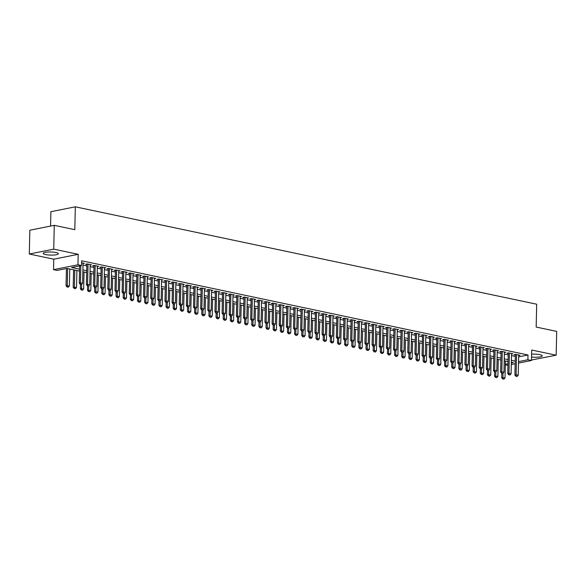<?xml version="1.0" encoding="UTF-8"?>
<svg xmlns="http://www.w3.org/2000/svg" width="586" height="586" viewBox="0 0 586 586"><rect width="100%" height="100%" fill="white"/><g stroke="black" fill="none" stroke-linecap="round" stroke-linejoin="round"><path stroke-width="0.88" d="M45.649 254.573A7.589 1.553 -178.7 0 0 53.824 255.035A7.589 1.553 -178.7 0 0 58.388 253.716A7.589 1.553 -178.7 0 0 55.956 252.515A7.589 1.553 -178.7 0 0 47.781 252.053A7.589 1.553 -178.7 0 0 43.218 253.372A7.589 1.553 -178.7 0 0 45.649 254.573M531.539 357.028A7.589 1.553 -178.7 0 0 542.248 355.849A7.589 1.553 -178.7 0 0 539.809 354.647A7.589 1.553 -178.7 0 0 531.605 354.186M79.528 271.076L67.002 268.432L57.091 270.41L53.524 269.655L77.96 264.777L81.527 265.531L71.624 267.509L79.571 269.186M53.758 259.188L78.194 254.302L53.736 249.145L54.271 225.339L29.842 230.217L29.3 254.024L53.758 259.188L53.524 269.655M50.564 226.079L50.894 211.7L75.323 206.821L536.688 304.207L536.168 327.061L556.7 331.398L556.158 355.197L531.7 350.032L531.458 360.507L518.515 363.093M531.473 360.024L556.158 355.197M507.952 365.203L505.322 365.027M53.736 249.145L29.3 254.024M83.036 263.575L84.347 263.312L81.593 262.726M90.178 265.077L91.489 264.821L87.204 263.912L85.556 264.242L86.853 264.52M97.32 266.586L98.631 266.322L94.346 265.421L92.698 265.751L93.994 266.022M104.462 268.095L105.773 267.831L101.488 266.93L99.84 267.26L101.136 267.531M111.604 269.604L112.915 269.34L108.63 268.439L106.982 268.769L108.278 269.04M118.746 271.113L120.057 270.849L115.772 269.941L114.124 270.271L115.42 270.549M125.887 272.622L127.199 272.358L122.914 271.45L121.265 271.779L122.562 272.058M133.029 274.123L134.341 273.867L130.055 272.959L128.4 273.288L129.704 273.567M140.171 275.632L141.482 275.369L137.197 274.468L135.542 274.797L136.846 275.068M147.313 277.141L148.624 276.878L144.339 275.977L142.684 276.306L143.988 276.577M154.455 278.65L155.766 278.387L151.481 277.478L149.826 277.808L151.129 278.086M161.597 280.159L162.908 279.896L158.623 278.987L156.967 279.317L158.271 279.595M168.739 281.661L170.05 281.405L165.765 280.496L164.109 280.826L165.413 281.104M175.881 283.17L177.192 282.906L172.907 282.005L171.251 282.335L172.555 282.606M183.022 284.679L184.334 284.415L180.049 283.514L178.393 283.844L179.697 284.115M190.164 286.188L191.475 285.924L187.19 285.023L185.535 285.353L186.839 285.624M197.306 287.697L198.617 287.433L194.332 286.525L192.677 286.854L193.981 287.133M204.448 289.198L205.759 288.942L201.474 288.034L199.819 288.363L201.123 288.642M211.59 290.707L212.901 290.444L208.616 289.543L206.961 289.872L208.264 290.143M218.732 292.216L220.043 291.953L215.758 291.052L214.102 291.381L215.406 291.652M225.874 293.725L227.185 293.461L222.9 292.56L221.244 292.89L222.548 293.161M233.016 295.234L234.327 294.97L230.042 294.062L228.386 294.392L229.69 294.67M240.157 296.736L241.469 296.479L237.184 295.571L235.528 295.901L236.832 296.179M247.299 298.245L248.611 297.981L244.325 297.08L242.67 297.41L243.974 297.681M254.441 299.754L255.752 299.49L251.467 298.589L249.812 298.919L251.116 299.19M261.583 301.263L262.894 300.999L258.609 300.098L256.954 300.428L258.258 300.699M268.725 302.772L270.036 302.508L265.751 301.6L264.096 301.929L265.399 302.208M275.867 304.273L277.178 304.017L272.893 303.109L271.237 303.438L272.541 303.716M283.009 305.782L284.32 305.526L280.035 304.617L278.379 304.947L279.683 305.225M290.143 307.291L291.462 307.027L287.177 306.126L285.521 306.456L286.825 306.727M297.285 308.8L298.604 308.536L294.319 307.635L292.663 307.965L293.967 308.236M304.427 310.309L305.745 310.045L301.46 309.137L299.805 309.467L301.109 309.745M311.569 311.818L312.887 311.554L308.602 310.646L306.947 310.976L308.251 311.254M318.711 313.32L320.029 313.063L315.744 312.155L314.089 312.485L315.393 312.763M325.853 314.829L327.171 314.565L322.886 313.664L321.231 313.993L322.534 314.264M332.995 316.337L334.313 316.074L330.028 315.173L328.372 315.502L329.676 315.773M340.136 317.846L341.455 317.583L337.17 316.674L335.514 317.011L336.818 317.282M347.278 319.355L348.597 319.092L344.312 318.183L342.656 318.513L343.96 318.791M354.42 320.857L355.739 320.601L351.454 319.692L349.798 320.022L351.102 320.3M361.562 322.366L362.88 322.102L358.595 321.201L356.94 321.531L358.244 321.802M368.704 323.875L370.022 323.611L365.737 322.71L364.082 323.04L365.386 323.311M375.846 325.384L377.164 325.12L372.879 324.219L371.224 324.549L372.528 324.82M382.988 326.893L384.306 326.629L380.021 325.721L378.366 326.05L379.669 326.329M390.13 328.394L391.448 328.138L387.163 327.23L385.507 327.559L386.811 327.838M397.271 329.903L398.59 329.64L394.305 328.739L392.649 329.068L393.953 329.339M404.413 331.412L405.732 331.149L401.447 330.248L399.791 330.577L401.095 330.848M411.555 332.921L412.874 332.658L408.589 331.757L406.933 332.086L408.237 332.357M418.697 334.43L420.008 334.166L415.73 333.258L414.075 333.588L415.379 333.866M425.839 335.932L427.15 335.675L422.865 334.767L421.217 335.097L422.521 335.375M432.981 337.441L434.292 337.177L430.007 336.276L428.359 336.606L429.663 336.877M440.123 338.95L441.434 338.686L437.149 337.785L435.501 338.115L436.804 338.386M447.265 340.459L448.576 340.195L444.291 339.294L442.642 339.624L443.946 339.895M454.406 341.968L455.718 341.704L451.432 340.796L449.784 341.125L451.088 341.404M461.548 343.469L462.859 343.213L458.574 342.305L456.926 342.634L458.23 342.913M468.69 344.978L470.001 344.722L465.716 343.814L464.068 344.143L465.372 344.422M475.832 346.487L477.143 346.223L472.858 345.322L471.21 345.652L472.514 345.923M482.974 347.996L484.285 347.732L480 346.831L478.352 347.161L479.656 347.432M490.116 349.505L491.427 349.241L487.142 348.333L485.494 348.663L486.798 348.941M497.258 351.014L498.569 350.75L494.284 349.842L492.636 350.172L493.939 350.45M504.4 352.516L505.711 352.259L501.426 351.351L499.777 351.681L501.081 351.959M511.541 354.025L512.853 353.761L508.567 352.86L506.919 353.19L508.223 353.461M518.654 356.859L528.001 354.991L81.637 260.77L81.527 265.531M83 265.128L86.823 265.934M90.141 266.637L93.965 267.443M97.283 268.146L101.107 268.952M104.425 269.648L108.249 270.461M111.567 271.157L115.391 271.963M118.709 272.666L122.533 273.472M125.851 274.175L129.674 274.981M132.993 275.684L136.816 276.489M140.135 277.193L143.958 277.998M147.276 278.694L151.1 279.5M154.418 280.203L158.242 281.009M161.56 281.712L165.384 282.518M168.702 283.221L172.526 284.027M175.844 284.73L179.668 285.536M182.986 286.232L186.809 287.045M190.128 287.741L193.951 288.546M197.27 289.25L201.093 290.055M204.411 290.759L208.235 291.564M211.553 292.268L215.377 293.073M218.695 293.769L222.512 294.582M225.837 295.278L229.653 296.084M232.979 296.787L236.795 297.593M240.121 298.296L243.937 299.102M247.263 299.805L251.079 300.611M254.405 301.307L258.221 302.12M261.546 302.815L265.363 303.621M268.688 304.324L272.505 305.13M275.83 305.833L279.647 306.639M282.972 307.342L286.788 308.148M290.114 308.851L293.93 309.657M297.256 310.353L301.072 311.159M304.398 311.862L308.214 312.668M311.54 313.371L315.356 314.177M318.681 314.88L322.498 315.686M325.823 316.389L329.64 317.194M332.965 317.89L336.782 318.696M340.107 319.399L343.923 320.205M347.249 320.908L351.065 321.714M354.391 322.417L358.207 323.223M361.533 323.926L365.349 324.732M368.675 325.428L372.491 326.241M375.816 326.937L379.633 327.742M382.958 328.446L386.775 329.251M390.1 329.955L393.917 330.76M397.242 331.464L401.058 332.269M404.384 332.965L408.2 333.778M411.526 334.474L415.342 335.28M418.668 335.983L422.484 336.789M425.802 337.492L429.626 338.298M432.944 339.001L436.768 339.807M440.086 340.503L443.91 341.316M447.228 342.012L451.052 342.817M454.37 343.521L458.193 344.326M461.512 345.029L465.335 345.835M468.654 346.538L472.477 347.344M475.795 348.047L479.619 348.853M482.937 349.549L486.761 350.355M490.079 351.058L493.903 351.864M497.221 352.567L501.045 353.373M504.363 354.076L508.187 354.882M511.505 355.585L515.328 356.391M518.683 355.534L519.994 355.27L515.709 354.369L514.061 354.698L515.358 354.97M78.194 254.302L77.96 264.777M528.001 354.991L527.891 359.753L531.458 360.507M54.271 225.339L74.81 229.675L75.323 206.821M511.336 363.056L513.365 362.653L511.358 362.229M508.04 361.533L504.216 360.727M500.898 360.024L497.075 359.218M493.756 358.515L489.933 357.709M486.614 357.006L482.791 356.2M479.473 355.504L475.649 354.691M472.331 353.995L468.507 353.19M465.189 352.486L461.365 351.681M458.047 350.977L454.223 350.172M450.905 349.468L447.081 348.663M443.763 347.967L439.94 347.154M436.621 346.458L432.798 345.652M429.479 344.949L425.656 344.143M422.338 343.44L418.514 342.634M415.196 341.931L411.372 341.125M408.054 340.422L404.23 339.616M400.912 338.92L397.088 338.115M393.77 337.411L389.946 336.606M386.628 335.903L382.805 335.097M379.486 334.394L375.663 333.588M372.344 332.885L368.521 332.079M365.203 331.383L361.379 330.57M358.061 329.874L354.237 329.068M350.919 328.365L347.095 327.559M343.777 326.856L339.953 326.05M336.635 325.347L332.811 324.541M329.493 323.846L325.67 323.033M322.351 322.337L318.528 321.531M315.209 320.828L311.386 320.022M308.068 319.319L304.244 318.513M300.926 317.81L297.102 317.004M293.784 316.308L289.96 315.495M286.642 314.799L282.818 313.993M279.5 313.29L275.676 312.485M272.358 311.781L268.535 310.976M265.216 310.272L261.393 309.467M258.074 308.763L254.251 307.958M250.933 307.262L247.109 306.456M243.791 305.753L239.967 304.947M236.649 304.244L232.825 303.438M229.507 302.735L225.683 301.929M222.365 301.226L218.541 300.42M215.223 299.724L211.4 298.919M208.081 298.215L204.258 297.41M200.939 296.706L197.116 295.901M193.798 295.197L189.974 294.392M186.656 293.689L182.832 292.883M179.514 292.187L175.69 291.374M172.372 290.678L168.548 289.872M165.23 289.169L161.406 288.363M158.088 287.66L154.264 286.854M150.946 286.151L147.123 285.345M143.804 284.65L139.981 283.836M136.663 283.141L132.839 282.335M129.521 281.632L125.697 280.826M122.379 280.123L118.555 279.317M115.237 278.614L111.413 277.808M108.095 277.112L104.271 276.299M100.953 275.603L97.13 274.797M93.811 274.094L89.988 273.288M86.669 272.585L82.846 271.779M505.337 364.258L507.989 363.73M515.16 363.76L511.307 364.536M518.544 361.621L527.891 359.753M82.89 269.89L86.713 270.695M90.032 271.399L93.855 272.204M97.173 272.908L100.997 273.713M104.315 274.409L108.139 275.222M111.457 275.918L115.281 276.724M118.599 277.427L122.423 278.233M125.741 278.936L129.565 279.742M132.883 280.445L136.706 281.251M140.025 281.947L143.848 282.76M147.167 283.456L150.99 284.261M154.308 284.964L158.132 285.77M161.45 286.473L165.274 287.279M168.592 287.982L172.416 288.788M175.734 289.484L179.558 290.297M182.876 290.993L186.7 291.799M190.018 292.502L193.841 293.308M197.16 294.011L200.983 294.817M204.302 295.52L208.125 296.326M211.443 297.029L215.267 297.835M218.585 298.53L222.409 299.336M225.727 300.039L229.551 300.845M232.869 301.548L236.693 302.354M240.011 303.057L243.835 303.863M247.153 304.566L250.976 305.372M254.295 306.068L258.118 306.874M261.437 307.577L265.26 308.382M268.578 309.086L272.402 309.891M275.72 310.595L279.544 311.4M282.862 312.104L286.686 312.909M290.004 313.605L293.828 314.418M297.146 315.114L300.97 315.92M304.288 316.623L308.111 317.429M311.43 318.132L315.253 318.938M318.572 319.641L322.395 320.447M325.713 321.143L329.537 321.956M332.855 322.652L336.679 323.457M339.997 324.161L343.821 324.966M347.139 325.67L350.963 326.475M354.281 327.178L358.105 327.984M361.423 328.68L365.246 329.493M368.565 330.189L372.388 330.995M375.707 331.698L379.53 332.504M382.848 333.207L386.672 334.013M389.99 334.716L393.814 335.522M397.132 336.225L400.956 337.031M404.274 337.726L408.09 338.532M411.416 339.235L415.232 340.041M418.558 340.744L422.374 341.55M425.7 342.253L429.516 343.059M432.842 343.762L436.658 344.568M439.983 345.264L443.8 346.077M447.125 346.773L450.942 347.579M454.267 348.282L458.084 349.088M461.409 349.791L465.225 350.596M468.551 351.3L472.367 352.105M475.693 352.801L479.509 353.614M482.835 354.31L486.651 355.116M489.977 355.819L493.793 356.625M497.118 357.328L500.935 358.134M504.26 358.837L508.077 359.643M511.402 360.339L515.219 361.152M516.105 376.271L517.174 376.498L516.105 376.271L516.098 374.82L514.904 375.062L515.372 354.435M518.698 354.999L518.236 375.274L516.098 374.82L516.552 354.545M517.174 376.498L518.236 375.274M514.904 375.062L515.907 376.315M501.799 373.333L501.697 377.699L505.029 377.911L505.41 360.976M502.7 378.952L503.967 379.135L502.7 378.952L501.697 377.699M502.978 373.385L502.898 378.908M505.029 377.911L503.967 379.135M508.963 374.769L510.032 374.989L508.963 374.769L508.956 373.319L507.762 373.553L508.23 352.926M511.556 353.49L511.095 373.765L508.956 373.319L509.41 353.036M510.032 374.989L511.095 373.765M507.762 373.553L508.765 374.806M501.821 373.26L502.891 373.487L501.821 373.26L501.814 371.81L500.62 372.044L501.089 351.417M504.414 351.981L503.953 372.264L501.814 371.81L502.268 351.527M502.891 373.487L503.953 372.264M500.62 372.044L501.623 373.297M494.679 371.751L495.749 371.978L494.679 371.751L494.672 370.301L493.478 370.535L493.947 349.908M497.272 350.472L496.811 370.755L494.672 370.301L495.126 350.025M495.749 371.978L496.811 370.755M493.478 370.535L494.481 371.788M487.537 370.242L488.607 370.469L487.537 370.242L487.53 368.792L486.336 369.034L486.805 348.406M490.13 348.963L489.669 369.246L487.53 368.792L487.984 348.516M488.607 370.469L489.669 369.246M486.336 369.034L487.34 370.286M494.657 371.824L494.555 376.19L497.888 376.402L498.268 359.467M495.558 377.443L496.825 377.633L495.558 377.443L494.555 376.19M495.837 371.876L495.756 377.406M497.888 376.402L496.825 377.633M487.515 370.315L487.413 374.681L490.746 374.901L491.127 357.965M488.416 375.934L489.684 376.124L488.416 375.934L487.413 374.681M488.695 370.374L488.614 375.897M490.746 374.901L489.684 376.124M480.373 368.814L480.271 373.179L483.604 373.392L483.985 356.456M481.274 374.425L482.542 374.615L481.274 374.425L480.271 373.179M481.553 368.865L481.472 374.388M483.604 373.392L482.542 374.615M473.232 367.305L473.129 371.671L476.462 371.883L476.843 354.948M474.133 372.923L475.4 373.106L474.133 372.923L473.129 371.671M474.411 367.356L474.33 372.879M476.462 371.883L475.4 373.106M480.395 368.733L481.472 368.96L480.395 368.733L480.388 367.283L479.194 367.525L479.663 346.897M482.989 347.461L482.527 367.737L480.388 367.283L480.842 347.007M481.472 368.96L482.527 367.737M479.194 367.525L480.198 368.777M466.09 365.796L465.987 370.162L469.32 370.374L469.701 353.439M466.991 371.414L468.258 371.597L466.991 371.414L465.987 370.162M467.269 365.847L467.188 371.37M469.32 370.374L468.258 371.597M473.254 367.224L474.33 367.451L473.254 367.224L473.246 365.781L472.052 366.016L472.521 345.388M475.847 345.952L475.385 366.228L473.246 365.781L473.7 345.498M474.33 367.451L475.385 366.228M472.052 366.016L473.056 367.268M458.948 364.287L458.845 368.653L462.178 368.865L462.559 351.93M459.849 369.905L461.116 370.088L459.849 369.905L458.845 368.653M460.127 364.338L460.047 369.869M462.178 368.865L461.116 370.088M466.112 365.723L467.188 365.95L466.112 365.723L466.104 364.272L464.91 364.507L465.379 343.879M468.705 344.443L468.243 364.726L466.104 364.272L466.559 343.989M467.188 365.95L468.243 364.726M464.91 364.507L465.914 365.759M451.806 362.778L451.703 367.144L455.036 367.363L455.417 350.428M452.707 368.396L453.974 368.587L452.707 368.396L451.703 367.144M452.985 362.837L452.905 368.36M455.036 367.363L453.974 368.587M458.97 364.214L460.047 364.441L458.97 364.214L458.963 362.763L457.769 362.998L458.237 342.37M461.563 342.935L461.101 363.217L458.963 362.763L459.417 342.488M460.047 364.441L461.101 363.217M457.769 362.998L458.772 364.25M444.664 361.276L444.562 365.635L447.894 365.854L448.283 348.919M445.565 366.887L446.832 367.078L445.565 366.887L444.562 365.635M445.843 361.328L445.763 366.851M447.894 365.854L446.832 367.078M451.828 362.705L452.905 362.932L451.828 362.705L451.821 361.254L450.627 361.496L451.095 340.869M454.421 341.426L453.96 361.709L451.821 361.254L452.275 340.979M452.905 362.932L453.96 361.709M450.627 361.496L451.63 362.741M437.522 359.767L437.42 364.133L440.753 364.346L441.141 347.41M438.423 365.386L439.69 365.569L438.423 365.386L437.42 364.133M438.702 359.819L438.621 365.342M440.753 364.346L439.69 365.569M444.686 361.196L445.763 361.423L444.686 361.196L444.679 359.745L443.485 359.987L443.954 339.36M447.279 339.924L446.818 360.2L444.679 359.745L445.133 339.47M445.763 361.423L446.818 360.2M443.485 359.987L444.488 361.24M430.38 358.258L430.278 362.624L433.611 362.837L433.999 345.901M431.281 363.877L432.549 364.06L431.281 363.877L430.278 362.624M431.56 358.31L431.479 363.833M433.611 362.837L432.549 364.06M437.544 359.687L438.621 359.914L437.544 359.687L437.537 358.244L436.343 358.478L436.812 337.851M440.137 338.415L439.676 358.691L437.537 358.244L437.991 337.961M438.621 359.914L439.676 358.691M436.343 358.478L437.346 359.731M423.238 356.749L423.136 361.115L426.469 361.328L426.857 344.392M424.139 362.368L425.407 362.551L424.139 362.368L423.136 361.115M424.418 356.801L424.337 362.331M426.469 361.328L425.407 362.551M430.402 358.185L431.479 358.412L430.402 358.185L430.395 356.735L429.201 356.969L429.67 336.342M432.995 336.906L432.534 357.182L430.395 356.735L430.849 336.452M431.479 358.412L432.534 357.182M429.201 356.969L430.205 358.222M416.097 355.241L415.994 359.606L419.327 359.826L419.715 342.891M416.998 360.859L418.272 361.049L416.998 360.859L415.994 359.606M417.276 355.292L417.195 360.822M419.327 359.826L418.272 361.049M408.955 353.739L408.852 358.097L412.185 358.317L412.573 341.382M409.856 359.35L411.13 359.54L409.856 359.35L408.852 358.097M410.134 353.79L410.053 359.313M412.185 358.317L411.13 359.54M401.813 352.23L401.71 356.596L405.043 356.808L405.431 339.873M402.714 357.848L403.988 358.031L402.714 357.848L401.71 356.596M402.992 352.281L402.912 357.804M405.043 356.808L403.988 358.031M423.26 356.676L424.337 356.903L423.26 356.676L423.253 355.226L422.059 355.46L422.528 334.833M425.854 335.397L425.392 355.68L423.253 355.226L423.707 334.943M424.337 356.903L425.392 355.68M422.059 355.46L423.063 356.713M416.119 355.167L417.195 355.394L416.119 355.167L416.111 353.717L414.917 353.959L415.386 333.331M418.712 333.888L418.25 354.171L416.111 353.717L416.565 333.441M417.195 355.394L418.25 354.171M414.917 353.959L415.921 355.204M408.977 353.658L410.053 353.885L408.977 353.658L408.969 352.208L407.775 352.45L408.244 331.822M411.57 332.387L411.108 352.662L408.969 352.208L409.431 331.932M410.053 353.885L411.108 352.662M407.775 352.45L408.779 353.702M394.671 350.721L394.568 355.087L397.901 355.299L398.29 338.364M395.572 356.339L396.847 356.522L395.572 356.339L394.568 355.087M395.85 350.772L395.77 356.295M397.901 355.299L396.847 356.522M401.835 352.149L402.912 352.376L401.835 352.149L401.828 350.699L400.634 350.941L401.102 330.314M404.428 330.878L403.966 351.153L401.828 350.699L402.289 330.423M402.912 352.376L403.966 351.153M400.634 350.941L401.637 352.193M387.529 349.212L387.427 353.578L390.759 353.79L391.148 336.855M388.43 354.83L389.705 355.013L388.43 354.83L387.427 353.578M388.708 349.263L388.628 354.794M390.759 353.79L389.705 355.013M394.693 350.648L395.77 350.868L394.693 350.648L394.686 349.197L393.492 349.432L393.96 328.805M397.286 329.369L396.825 349.644L394.686 349.197L395.147 328.914M395.77 350.868L396.825 349.644M393.492 349.432L394.495 350.684M380.387 347.703L380.285 352.069L383.618 352.289L384.006 335.346M381.288 353.321L382.563 353.512L381.288 353.321L380.285 352.069M381.567 347.754L381.486 353.285M383.618 352.289L382.563 353.512M387.551 349.139L388.628 349.366L387.551 349.139L387.544 347.688L386.35 347.923L386.819 327.296M390.144 327.86L389.683 348.143L387.544 347.688L388.005 327.406M388.628 349.366L389.683 348.143M386.35 347.923L387.353 349.175M373.245 346.201L373.143 350.56L376.476 350.78L376.864 333.844M374.146 351.812L375.421 352.003L374.146 351.812L373.143 350.56M374.425 346.253L374.344 351.776M376.476 350.78L375.421 352.003M380.409 347.63L381.486 347.857L380.409 347.63L380.402 346.18L379.208 346.414L379.677 325.794M383.002 326.351L382.541 346.634L380.402 346.18L380.863 325.904M381.486 347.857L382.541 346.634M379.208 346.414L380.211 347.666M366.104 344.693L366.001 349.058L369.334 349.271L369.722 332.335M367.004 350.303L368.279 350.494L367.004 350.303L366.001 349.058M367.283 344.744L367.202 350.267M369.334 349.271L368.279 350.494M373.267 346.121L374.344 346.348L373.267 346.121L373.26 344.671L372.066 344.912L372.535 324.285M375.86 324.849L375.399 345.125L373.26 344.671L373.721 324.395M374.344 346.348L375.399 345.125M372.066 344.912L373.07 346.165M358.962 343.184L358.859 347.549L362.192 347.762L362.58 330.826M359.863 348.802L361.137 348.985L359.863 348.802L358.859 347.549M360.141 343.235L360.06 348.758M362.192 347.762L361.137 348.985M366.125 344.612L367.202 344.839L366.125 344.612L366.118 343.162L364.924 343.403L365.393 322.776M368.719 323.34L368.257 343.616L366.118 343.162L366.58 322.886M367.202 344.839L368.257 343.616M364.924 343.403L365.928 344.656M351.82 341.675L351.717 346.04L355.05 346.253L355.438 329.317M352.721 347.293L353.995 347.476L352.721 347.293L351.717 346.04M352.999 341.726L352.919 347.249M355.05 346.253L353.995 347.476M358.984 343.11L360.06 343.33L358.984 343.11L358.976 341.66L357.782 341.894L358.251 321.267M361.577 321.831L361.115 342.107L358.976 341.66L359.438 321.377M360.06 343.33L361.115 342.107M357.782 341.894L358.786 343.147M344.678 340.166L344.575 344.531L347.908 344.744L348.296 327.808M345.579 345.784L346.853 345.974L345.579 345.784L344.575 344.531M345.857 340.217L345.777 345.747M347.908 344.744L346.853 345.974M351.842 341.601L352.919 341.828L351.842 341.601L351.834 340.151L350.64 340.385L351.109 319.758M354.435 320.322L353.973 340.605L351.834 340.151L352.296 319.868M352.919 341.828L353.973 340.605M350.64 340.385L351.644 341.638M344.7 340.092L345.777 340.32L344.7 340.092L344.693 338.642L343.499 338.876L343.967 318.257M347.293 318.813L346.831 339.096L344.693 338.642L345.154 318.366M345.777 340.32L346.831 339.096M343.499 338.876L344.502 340.129M337.558 338.583L338.635 338.811L337.558 338.583L337.551 337.133L336.357 337.375L336.825 316.748M340.151 317.312L339.69 337.587L337.551 337.133L338.012 316.858M338.635 338.811L339.69 337.587M336.357 337.375L337.36 338.627M337.536 338.664L337.433 343.022L340.766 343.242L341.155 326.307M338.437 344.275L339.712 344.465L338.437 344.275L337.433 343.022M338.715 338.715L338.635 344.238M340.766 343.242L339.712 344.465M330.394 337.155L330.292 341.521L333.624 341.733L334.013 324.798M331.295 342.766L332.57 342.957L331.295 342.766L330.292 341.521M331.573 337.206L331.493 342.729M333.624 341.733L332.57 342.957M323.252 335.646L323.15 340.012L326.483 340.224L326.871 323.289M324.153 341.264L325.428 341.448L324.153 341.264L323.15 340.012M324.432 335.697L324.351 341.22M326.483 340.224L325.428 341.448M330.416 337.075L331.493 337.302L330.416 337.075L330.409 335.624L329.222 335.866L329.684 315.239M333.009 315.803L332.548 336.078L330.409 335.624L330.87 315.349M331.493 337.302L332.548 336.078M329.222 335.866L330.218 337.118M316.11 334.137L316.008 338.503L319.341 338.715L319.729 321.78M317.011 339.755L318.286 339.939L317.011 339.755L316.008 338.503M317.29 334.188L317.209 339.712M319.341 338.715L318.286 339.939M323.274 335.573L324.351 335.793L323.274 335.573L323.267 334.123L322.08 334.357L322.542 313.73M325.867 314.294L325.406 334.569L323.267 334.123L323.728 313.84M324.351 335.793L325.406 334.569M322.08 334.357L323.076 335.61M308.969 332.628L308.866 336.994L312.199 337.206L312.587 320.271M309.869 338.247L311.144 338.43L309.869 338.247L308.866 336.994M310.148 332.68L310.067 338.21M312.199 337.206L311.144 338.43M316.132 334.064L317.209 334.291L316.132 334.064L316.125 332.614L314.938 332.848L315.4 312.221M318.725 312.785L318.264 333.068L316.125 332.614L316.587 312.331M317.209 334.291L318.264 333.068M314.938 332.848L315.935 334.101M301.827 331.119L301.724 335.485L305.057 335.705L305.445 318.769M302.728 336.738L304.002 336.928L302.728 336.738L301.724 335.485M303.006 331.178L302.925 336.701M305.057 335.705L304.002 336.928M308.99 332.555L310.067 332.782L308.99 332.555L308.983 331.105L307.796 331.339L308.258 310.712M311.584 311.276L311.122 331.559L308.983 331.105L309.445 310.829M310.067 332.782L311.122 331.559M307.796 331.339L308.793 332.592M294.685 329.618L294.582 333.983L297.915 334.196L298.303 317.26M295.586 335.229L296.86 335.419L295.586 335.229L294.582 333.983M295.864 329.669L295.784 335.192M297.915 334.196L296.86 335.419M301.849 331.046L302.925 331.273L301.849 331.046L301.841 329.596L300.655 329.837L301.116 309.21M304.442 309.767L303.98 330.05L301.841 329.596L302.303 309.32M302.925 331.273L303.98 330.05M300.655 329.837L301.651 331.083M294.714 329.537L295.784 329.764L294.714 329.537L294.699 328.087L293.513 328.328L293.974 307.701M297.3 308.265L296.838 328.541L294.699 328.087L295.161 307.811M295.784 329.764L296.838 328.541M293.513 328.328L294.509 329.581M287.572 328.028L288.642 328.255L287.572 328.028L287.558 326.585L286.371 326.82L286.832 306.192M290.158 306.756L289.696 327.032L287.558 326.585L288.019 306.302M288.642 328.255L289.696 327.032M286.371 326.82L287.367 328.072M287.543 328.109L287.44 332.474L290.773 332.687L291.161 315.751M288.444 333.727L289.718 333.91L288.444 333.727L287.44 332.474M288.722 328.16L288.642 333.683M290.773 332.687L289.718 333.91M280.401 326.6L280.298 330.965L283.631 331.178L284.02 314.243M281.302 332.218L282.577 332.401L281.302 332.218L280.298 330.965M281.58 326.651L281.5 332.174M283.631 331.178L282.577 332.401M273.259 325.091L273.157 329.457L276.489 329.669L276.878 312.734M274.16 330.709L275.435 330.892L274.16 330.709L273.157 329.457M274.438 325.142L274.358 330.672M276.489 329.669L275.435 330.892M280.43 326.527L281.5 326.754L280.43 326.527L280.416 325.076L279.229 325.311L279.69 304.683M283.016 305.247L282.555 325.53L280.416 325.076L280.877 304.793M281.5 326.754L282.555 325.53M279.229 325.311L280.225 326.563M266.117 323.582L266.022 327.948L269.348 328.167L269.736 311.232M267.018 329.2L268.293 329.391L267.018 329.2L266.022 327.948M267.297 323.64L267.216 329.164M269.348 328.167L268.293 329.391M273.288 325.018L274.358 325.245L273.288 325.018L273.274 323.567L272.087 323.802L272.549 303.174M275.874 303.738L275.413 324.021L273.274 323.567L273.735 303.284M274.358 325.245L275.413 324.021M272.087 323.802L273.083 325.054M258.975 322.08L258.88 326.439L262.206 326.658L262.594 309.723M259.876 327.691L261.151 327.882L259.876 327.691L258.88 326.439M260.155 322.132L260.074 327.655M262.206 326.658L261.151 327.882M266.147 323.509L267.216 323.736L266.147 323.509L266.132 322.058L264.945 322.3L265.407 301.673M268.732 302.23L268.271 322.512L266.132 322.058L266.593 301.783M267.216 323.736L268.271 322.512M264.945 322.3L265.941 323.545M251.834 320.571L251.738 324.937L255.064 325.149L255.452 308.214M252.734 326.19L254.009 326.373L252.734 326.19L251.738 324.937M253.013 320.623L252.932 326.146M255.064 325.149L254.009 326.373M259.005 322L260.074 322.227L259.005 322L258.99 320.549L257.803 320.791L258.265 300.164M261.59 300.728L261.129 321.003L258.99 320.549L259.452 300.274M260.074 322.227L261.129 321.003M257.803 320.791L258.807 322.044M244.692 319.062L244.596 323.428L247.922 323.64L248.31 306.705M245.593 324.681L246.867 324.864L245.593 324.681L244.596 323.428M245.871 319.114L245.79 324.637M247.922 323.64L246.867 324.864M251.863 320.491L252.932 320.718L251.863 320.491L251.848 319.048L250.662 319.282L251.13 298.655M254.449 299.219L253.987 319.495L251.848 319.048L252.31 298.765M252.932 320.718L253.987 319.495M250.662 319.282L251.665 320.535M237.55 317.553L237.455 321.919L240.78 322.132L241.168 305.196M238.451 323.172L239.725 323.355L238.451 323.172L237.455 321.919M238.729 317.605L238.649 323.135M240.78 322.132L239.725 323.355M244.721 318.989L245.79 319.216L244.721 318.989L244.706 317.539L243.52 317.773L243.988 297.146M247.307 297.71L246.845 317.986L244.706 317.539L245.168 297.256M245.79 319.216L246.845 317.986M243.52 317.773L244.523 319.026M230.408 316.044L230.313 320.41L233.638 320.63L234.026 303.687M231.309 321.663L232.583 321.853L231.309 321.663L230.313 320.41M231.587 316.096L231.514 321.626M233.638 320.63L232.583 321.853M237.579 317.48L238.649 317.707L237.579 317.48L237.564 316.03L236.378 316.264L236.847 295.637M240.165 296.201L239.703 316.484L237.564 316.03L238.026 295.747M238.649 317.707L239.703 316.484M236.378 316.264L237.381 317.517M223.266 314.543L223.171 318.901L226.496 319.121L226.885 302.186M224.167 320.154L225.442 320.344L224.167 320.154L223.171 318.901M224.445 314.594L224.372 320.117M226.496 319.121L225.442 320.344M230.437 315.971L231.507 316.198L230.437 315.971L230.423 314.521L229.236 314.763L229.705 294.135M233.023 294.692L232.561 314.975L230.423 314.521L230.884 294.245M231.507 316.198L232.561 314.975M229.236 314.763L230.239 316.008M216.124 313.034L216.029 317.4L219.354 317.612L219.743 300.677M217.025 318.652L218.3 318.835L217.025 318.652L216.029 317.4M217.303 313.085L217.23 318.608M219.354 317.612L218.3 318.835M223.295 314.462L224.365 314.689L223.295 314.462L223.281 313.012L222.094 313.254L222.563 292.626M225.881 293.19L225.42 313.466L223.281 313.012L223.742 292.736M224.365 314.689L225.42 313.466M222.094 313.254L223.098 314.506M208.982 311.525L208.887 315.891L212.213 316.103L212.601 299.168M209.883 317.143L211.158 317.326L209.883 317.143L208.887 315.891M210.162 311.576L210.088 317.099M212.213 316.103L211.158 317.326M216.153 312.953L217.223 313.18L216.153 312.953L216.139 311.503L214.952 311.745L215.421 291.117M218.739 291.682L218.278 311.957L216.139 311.503L216.6 291.227M217.223 313.18L218.278 311.957M214.952 311.745L215.956 312.997M201.84 310.016L201.745 314.382L205.071 314.594L205.459 297.659M202.741 315.634L204.016 315.817L202.741 315.634L201.745 314.382M203.02 310.067L202.946 315.598M205.071 314.594L204.016 315.817M209.012 311.452L210.081 311.671L209.012 311.452L208.997 310.001L207.81 310.236L208.279 289.609M211.597 290.173L211.136 310.448L208.997 310.001L209.458 289.718M210.081 311.671L211.136 310.448M207.81 310.236L208.814 311.488M194.699 308.507L194.603 312.873L197.929 313.092L198.317 296.15M195.607 314.125L196.874 314.316L195.607 314.125L194.603 312.873M195.878 308.558L195.805 314.089M197.929 313.092L196.874 314.316M201.87 309.943L202.939 310.17L201.87 309.943L201.855 308.492L200.668 308.727L201.137 288.1M204.455 288.664L203.994 308.947L201.855 308.492L202.316 288.209M202.939 310.17L203.994 308.947M200.668 308.727L201.672 309.979M187.557 307.005L187.461 311.364L190.787 311.584L191.175 294.648M188.465 312.616L189.732 312.807L188.465 312.616L187.461 311.364M188.743 307.057L188.663 312.58M190.787 311.584L189.732 312.807M194.728 308.434L195.797 308.661L194.728 308.434L194.713 306.983L193.526 307.218L193.995 286.598M197.314 287.155L196.852 307.438L194.713 306.983L195.175 286.708M195.797 308.661L196.852 307.438M193.526 307.218L194.53 308.47M180.415 305.496L180.32 309.862L183.645 310.075L184.033 293.139M181.323 311.107L182.59 311.298L181.323 311.107L180.32 309.862M181.601 305.548L181.521 311.071M183.645 310.075L182.59 311.298M187.586 306.925L188.655 307.152L187.586 306.925L187.571 305.474L186.385 305.716L186.853 285.089M190.172 285.653L189.71 305.929L187.571 305.474L188.033 285.199M188.655 307.152L189.71 305.929M186.385 305.716L187.388 306.969M173.273 303.988L173.178 308.353L176.503 308.566L176.891 291.63M174.181 309.606L175.448 309.789L174.181 309.606L173.178 308.353M174.46 304.039L174.379 309.562M176.503 308.566L175.448 309.789M180.444 305.416L181.514 305.643L180.444 305.416L180.429 303.966L179.243 304.207L179.712 283.58M183.03 284.144L182.568 304.42L180.429 303.966L180.891 283.69M181.514 305.643L182.568 304.42M179.243 304.207L180.246 305.46M166.131 302.479L166.036 306.844L169.361 307.057L169.75 290.121M167.039 308.097L168.307 308.28L167.039 308.097L166.036 306.844M167.318 302.53L167.237 308.053M169.361 307.057L168.307 308.28M173.302 303.914L174.372 304.134L173.302 303.914L173.288 302.464L172.101 302.698L172.57 282.071M175.888 282.635L175.426 302.911L173.288 302.464L173.749 282.181M174.372 304.134L175.426 302.911M172.101 302.698L173.104 303.951M158.989 300.97L158.894 305.335L162.219 305.548L162.608 288.612M159.897 306.588L161.165 306.778L159.897 306.588L158.894 305.335M160.176 301.021L160.095 306.551M162.219 305.548L161.165 306.778M166.16 302.405L167.23 302.632L166.16 302.405L166.146 300.955L164.959 301.189L165.428 280.562M168.746 281.126L168.285 301.409L166.146 300.955L166.607 280.672M167.23 302.632L168.285 301.409M164.959 301.189L165.963 302.442M151.847 299.461L151.752 303.826L155.078 304.046L155.466 287.111M152.756 305.079L154.023 305.269L152.756 305.079L151.752 303.826M153.034 299.519L152.953 305.042M155.078 304.046L154.023 305.269M159.018 300.896L160.088 301.123L159.018 300.896L159.004 299.446L157.817 299.68L158.286 279.061M161.604 279.617L161.15 299.9L159.004 299.446L159.465 279.17M160.088 301.123L161.15 299.9M157.817 299.68L158.821 300.933M144.705 297.959L144.61 302.325L147.936 302.537L148.324 285.602M145.614 303.57L146.881 303.76L145.614 303.57L144.61 302.325M145.892 298.01L145.811 303.533M147.936 302.537L146.881 303.76M151.877 299.387L152.946 299.614L151.877 299.387L151.862 297.937L150.675 298.179L151.144 277.552M154.462 278.108L154.008 298.391L151.862 297.937L152.323 277.661M152.946 299.614L154.008 298.391M150.675 298.179L151.679 299.431M137.564 296.45L137.468 300.816L140.794 301.028L141.182 284.093M138.472 302.068L139.739 302.251L138.472 302.068L137.468 300.816M138.75 296.501L138.67 302.024M140.794 301.028L139.739 302.251M144.735 297.878L145.804 298.106L144.735 297.878L144.72 296.428L143.533 296.67L144.002 276.043M147.32 276.607L146.866 296.882L144.72 296.428L145.181 276.153M145.804 298.106L146.866 296.882M143.533 296.67L144.537 297.922M130.422 294.941L130.326 299.307L133.652 299.519L134.04 282.584M131.33 300.559L132.597 300.743L131.33 300.559L130.326 299.307M131.608 294.992L131.528 300.515M133.652 299.519L132.597 300.743M137.593 296.377L138.662 296.597L137.593 296.377L137.578 294.926L136.392 295.161L136.86 274.534M140.179 275.098L139.724 295.373L137.578 294.926L138.04 274.644M138.662 296.597L139.724 295.373M136.392 295.161L137.395 296.413M130.451 294.868L131.52 295.095L130.451 294.868L130.436 293.418L129.25 293.652L129.718 273.025M133.037 273.589L132.583 293.872L130.436 293.418L130.898 273.135M131.52 295.095L132.583 293.872M129.25 293.652L130.253 294.905M123.309 293.359L124.379 293.586L123.309 293.359L123.294 291.909L122.108 292.143L122.577 271.516M125.895 272.08L125.441 292.363L123.294 291.909L123.756 271.633M124.379 293.586L125.441 292.363M122.108 292.143L123.111 293.396M116.167 291.85L117.237 292.077L116.167 291.85L116.153 290.4L114.966 290.641L115.435 270.014M118.753 270.571L118.299 290.854L116.153 290.4L116.614 270.124M117.237 292.077L118.299 290.854M114.966 290.641L115.969 291.887M109.025 290.341L110.095 290.568L109.025 290.341L109.011 288.891L107.824 289.132L108.293 268.505M111.611 269.069L111.157 289.345L109.011 288.891L109.472 268.615M110.095 290.568L111.157 289.345M107.824 289.132L108.828 290.385M101.883 288.832L102.953 289.059L101.883 288.832L101.869 287.389L100.682 287.623L101.151 266.996M104.469 267.56L104.015 287.836L101.869 287.389L102.33 267.106M102.953 289.059L104.015 287.836M100.682 287.623L101.686 288.876M123.28 293.432L123.185 297.798L126.51 298.01L126.898 281.075M124.188 299.05L125.455 299.234L124.188 299.05L123.185 297.798M124.466 293.483L124.386 299.014M126.51 298.01L125.455 299.234M116.138 291.923L116.043 296.289L119.368 296.509L119.756 279.573M117.046 297.541L118.313 297.732L117.046 297.541L116.043 296.289M117.325 291.982L117.244 297.505M119.368 296.509L118.313 297.732M108.996 290.422L108.901 294.78L112.226 295L112.615 278.064M109.904 296.033L111.172 296.223L109.904 296.033L108.901 294.78M110.183 290.473L110.102 295.996M112.226 295L111.172 296.223M101.854 288.913L101.759 293.278L105.084 293.491L105.473 276.555M102.762 294.531L104.03 294.714L102.762 294.531L101.759 293.278M103.041 288.964L102.96 294.487M105.084 293.491L104.03 294.714M94.712 287.404L94.617 291.769L97.95 291.982L98.331 275.046M95.621 293.022L96.888 293.205L95.621 293.022L94.617 291.769M95.899 287.455L95.818 292.978M97.95 291.982L96.888 293.205M87.57 285.895L87.475 290.26L90.808 290.473L91.189 273.537M88.479 291.513L89.746 291.696L88.479 291.513L87.475 290.26M88.757 285.946L88.676 291.476M90.808 290.473L89.746 291.696M94.742 287.33L95.811 287.558L94.742 287.33L94.727 285.88L93.54 286.115L94.009 265.487M97.327 266.051L96.873 286.327L94.727 285.88L95.188 265.597M95.811 287.558L96.873 286.327M93.54 286.115L94.544 287.367M80.428 284.386L80.333 288.752L83.666 288.971L84.047 272.036M81.337 290.004L82.604 290.195L81.337 290.004L80.333 288.752M81.615 284.437L81.535 289.967M83.666 288.971L82.604 290.195M87.6 285.822L88.669 286.049L87.6 285.822L87.585 284.371L86.398 284.606L86.867 263.978M90.185 264.542L89.731 284.825L87.585 284.371L88.047 264.088M88.669 286.049L89.731 284.825M86.398 284.606L87.402 285.858M73.587 269.824L73.191 287.243L76.524 287.462L76.905 270.527M74.195 288.495L75.462 288.686L74.195 288.495L73.191 287.243M74.766 270.073L74.393 288.459M76.524 287.462L75.462 288.686M80.458 284.313L81.527 284.54L80.458 284.313L80.443 282.862L79.257 283.104L79.645 265.905M83.044 263.033L82.589 283.316L80.443 282.862L80.831 265.67M81.527 284.54L82.589 283.316M79.257 283.104L80.26 284.349M66.438 268.549L66.05 285.741L69.382 285.953L69.763 269.018M67.053 286.994L68.32 287.177L67.053 286.994L66.05 285.741M67.624 268.564L67.251 286.95M69.382 285.953L68.32 287.177"/></g></svg>
